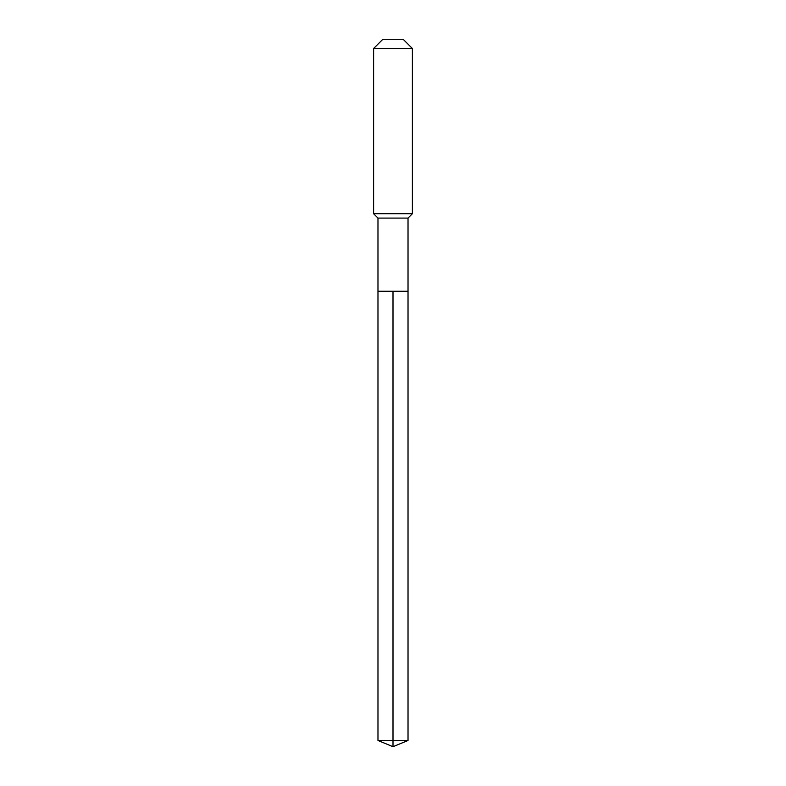 <?xml version="1.0" encoding="UTF-8"?>
<svg xmlns="http://www.w3.org/2000/svg" width="786" height="786" viewBox="0 0 786 786"><rect width="100%" height="100%" fill="white"/><g stroke="black" fill="none" stroke-linecap="round" stroke-linejoin="round"><path stroke-width="1.18" d="M377.978 291.252L377.978 218.086L408.022 218.086L408.022 291.252L377.978 291.252L393 291.252L393 740.481L393 291.252L408.022 291.252L408.022 740.481L377.978 740.481L377.978 291.252L377.978 740.481L393 746.7L393 740.481L393 746.7L377.978 740.481M408.022 218.086L412.385 213.723L373.615 213.723L377.978 218.086M412.385 48.506L403.179 39.3L382.821 39.3L373.615 48.506L412.385 48.506L412.385 213.723M373.615 48.506L373.615 213.723M393 746.7L408.022 740.481"/></g></svg>

